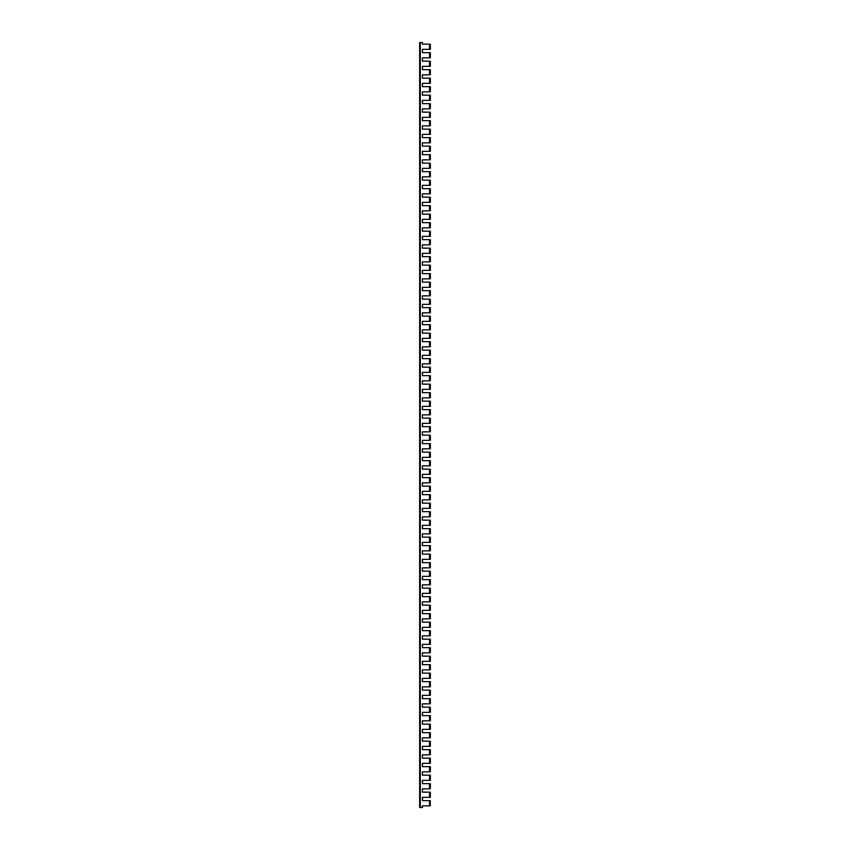 <?xml version="1.0" encoding="UTF-8"?>
<svg xmlns="http://www.w3.org/2000/svg" width="850" height="850" viewBox="0 0 850 850"><rect width="100%" height="100%" fill="white"/><g stroke="black" fill="none" stroke-linecap="round" stroke-linejoin="round"><path stroke-width="1.27" d="M429.547 797.343L429.547 792.157L430.344 792.157L430.344 797.343L422.429 797.343L422.429 800.657L422.429 797.343M430.196 797.343L430.196 792.157M429.547 788.843L429.547 783.657L430.344 783.657L430.344 788.843L422.429 788.843L422.429 792.157L422.429 788.843M430.196 788.843L430.196 783.657M429.547 780.343L429.547 775.157L430.344 775.157L430.344 780.343L422.429 780.343L422.429 783.657L422.429 780.343M430.196 780.343L430.196 775.157M429.547 771.843L429.547 766.657L430.344 766.657L430.344 771.843L422.429 771.843L422.429 775.157L422.429 771.843M430.196 771.843L430.196 766.657M429.547 763.343L429.547 758.157L430.344 758.157L430.344 763.343L422.429 763.343L422.429 766.657L422.429 763.343M430.196 763.343L430.196 758.157M429.547 754.843L429.547 749.657L430.344 749.657L430.344 754.843L422.429 754.843L422.429 758.157L422.429 754.843M430.196 754.843L430.196 749.657M429.547 746.343L429.547 741.157L430.344 741.157L430.344 746.343L422.429 746.343L422.429 749.657L422.429 746.343M430.196 746.343L430.196 741.157M429.547 737.843L429.547 732.657L430.344 732.657L430.344 737.843L422.429 737.843L422.429 741.157L422.429 737.843M430.196 737.843L430.196 732.657M429.547 729.343L429.547 724.157L430.344 724.157L430.344 729.343L422.429 729.343L422.429 732.657L422.429 729.343M430.196 729.343L430.196 724.157M429.547 720.843L429.547 715.657L430.344 715.657L430.344 720.843L422.429 720.843L422.429 724.157L422.429 720.843M430.196 720.843L430.196 715.657M429.547 712.343L429.547 707.157L430.344 707.157L430.344 712.343L422.429 712.343L422.429 715.657L422.429 712.343M430.196 712.343L430.196 707.157M429.547 703.843L429.547 698.657L430.344 698.657L430.344 703.843L422.429 703.843L422.429 707.157L422.429 703.843M430.196 703.843L430.196 698.657M429.547 695.343L429.547 690.157L430.344 690.157L430.344 695.343L422.429 695.343L422.429 698.657L422.429 695.343M430.196 695.343L430.196 690.157M429.547 686.843L429.547 681.657L430.344 681.657L430.344 686.843L422.429 686.843L422.429 690.157L422.429 686.843M430.196 686.843L430.196 681.657M429.547 678.343L429.547 673.157L430.344 673.157L430.344 678.343L422.429 678.343L422.429 681.657L422.429 678.343M430.196 678.343L430.196 673.157M429.547 669.843L429.547 664.657L430.344 664.657L430.344 669.843L422.429 669.843L422.429 673.157L422.429 669.843M430.196 669.843L430.196 664.657M429.547 661.343L429.547 656.157L430.344 656.157L430.344 661.343L422.429 661.343L422.429 664.657L422.429 661.343M430.196 661.343L430.196 656.157M429.547 652.843L429.547 647.657L430.344 647.657L430.344 652.843L422.429 652.843L422.429 656.157L422.429 652.843M430.196 652.843L430.196 647.657M429.547 644.343L429.547 639.157L430.344 639.157L430.344 644.343L422.429 644.343L422.429 647.657L422.429 644.343M430.196 644.343L430.196 639.157M429.547 635.843L429.547 630.657L430.344 630.657L430.344 635.843L422.429 635.843L422.429 639.157L422.429 635.843M430.196 635.843L430.196 630.657M429.547 627.343L429.547 622.157L430.344 622.157L430.344 627.343L422.429 627.343L422.429 630.657L422.429 627.343M430.196 627.343L430.196 622.157M429.547 618.843L429.547 613.657L430.344 613.657L430.344 618.843L422.429 618.843L422.429 622.157L422.429 618.843M430.196 618.843L430.196 613.657M429.547 610.343L429.547 605.157L430.344 605.157L430.344 610.343L422.429 610.343L422.429 613.657L422.429 610.343M430.196 610.343L430.196 605.157M429.547 601.843L429.547 596.657L430.344 596.657L430.344 601.843L422.429 601.843L422.429 605.157L422.429 601.843M430.196 601.843L430.196 596.657M429.547 593.343L429.547 588.157L430.344 588.157L430.344 593.343L422.429 593.343L422.429 596.657L422.429 593.343M430.196 593.343L430.196 588.157M429.547 584.843L429.547 579.657L430.344 579.657L430.344 584.843L422.429 584.843L422.429 588.157L422.429 584.843M430.196 584.843L430.196 579.657M429.547 576.343L429.547 571.157L430.344 571.157L430.344 576.343L422.429 576.343L422.429 579.657L422.429 576.343M430.196 576.343L430.196 571.157M429.547 567.843L429.547 562.657L430.344 562.657L430.344 567.843L422.429 567.843L422.429 571.157L422.429 567.843M430.196 567.843L430.196 562.657M429.547 559.343L429.547 554.157L430.344 554.157L430.344 559.343L422.429 559.343L422.429 562.657L422.429 559.343M430.196 559.343L430.196 554.157M429.547 550.843L429.547 545.657L430.344 545.657L430.344 550.843L422.429 550.843L422.429 554.157L422.429 550.843M430.196 550.843L430.196 545.657M429.547 542.342L429.547 537.158L430.344 537.158L430.344 542.342L422.429 542.342L422.429 545.657L422.429 542.342M430.196 542.342L430.196 537.158M429.547 533.842L429.547 528.658L430.344 528.658L430.344 533.842L422.429 533.842L422.429 537.158L422.429 533.842M430.196 533.842L430.196 528.658M429.547 525.342L429.547 520.158L430.344 520.158L430.344 525.342L422.429 525.342L422.429 528.658L422.429 525.342M430.196 525.342L430.196 520.158M429.547 516.842L429.547 511.658L430.344 511.658L430.344 516.842L422.429 516.842L422.429 520.158L422.429 516.842M430.196 516.842L430.196 511.658M429.547 508.342L429.547 503.158L430.344 503.158L430.344 508.342L422.429 508.342L422.429 511.658L422.429 508.342M430.196 508.342L430.196 503.158M429.547 499.842L429.547 494.658L430.344 494.658L430.344 499.842L422.429 499.842L422.429 503.158L422.429 499.842M430.196 499.842L430.196 494.658M429.547 491.342L429.547 486.158L430.344 486.158L430.344 491.342L422.429 491.342L422.429 494.658L422.429 491.342M430.196 491.342L430.196 486.158M429.547 482.842L429.547 477.658L430.344 477.658L430.344 482.842L422.429 482.842L422.429 486.158L422.429 482.842M430.196 482.842L430.196 477.658M429.547 474.342L429.547 469.158L430.344 469.158L430.344 474.342L422.429 474.342L422.429 477.658L422.429 474.342M430.196 474.342L430.196 469.158M429.547 465.842L429.547 460.658L430.344 460.658L430.344 465.842L422.429 465.842L422.429 469.158L422.429 465.842M430.196 465.842L430.196 460.658M429.547 457.342L429.547 452.158L430.344 452.158L430.344 457.342L422.429 457.342L422.429 460.658L422.429 457.342M430.196 457.342L430.196 452.158M429.547 448.842L429.547 443.658L430.344 443.658L430.344 448.842L422.429 448.842L422.429 452.158L422.429 448.842M430.196 448.842L430.196 443.658M429.547 440.342L429.547 435.158L430.344 435.158L430.344 440.342L422.429 440.342L422.429 443.658L422.429 440.342M430.196 440.342L430.196 435.158M429.547 431.842L429.547 426.658L430.344 426.658L430.344 431.842L422.429 431.842L422.429 435.158L422.429 431.842M430.196 431.842L430.196 426.658M429.547 423.342L429.547 418.158L430.344 418.158L430.344 423.342L422.429 423.342L422.429 426.658L422.429 423.342M430.196 423.342L430.196 418.158M429.547 414.842L429.547 409.658L430.344 409.658L430.344 414.842L422.429 414.842L422.429 418.158L422.429 414.842M430.196 414.842L430.196 409.658M429.547 406.342L429.547 401.158L430.344 401.158L430.344 406.342L422.429 406.342L422.429 409.658L422.429 406.342M430.196 406.342L430.196 401.158M429.547 397.842L429.547 392.658L430.344 392.658L430.344 397.842L422.429 397.842L422.429 401.158L422.429 397.842M430.196 397.842L430.196 392.658M429.547 389.342L429.547 384.158L430.344 384.158L430.344 389.342L422.429 389.342L422.429 392.658L422.429 389.342M430.196 389.342L430.196 384.158M429.547 380.842L429.547 375.658L430.344 375.658L430.344 380.842L422.429 380.842L422.429 384.158L422.429 380.842M430.196 380.842L430.196 375.658M429.547 372.342L429.547 367.158L430.344 367.158L430.344 372.342L422.429 372.342L422.429 375.658L422.429 372.342M430.196 372.342L430.196 367.158M429.547 363.842L429.547 358.658L430.344 358.658L430.344 363.842L422.429 363.842L422.429 367.158L422.429 363.842M430.196 363.842L430.196 358.658M429.547 355.342L429.547 350.158L430.344 350.158L430.344 355.342L422.429 355.342L422.429 358.658L422.429 355.342M430.196 355.342L430.196 350.158M429.547 346.842L429.547 341.658L430.344 341.658L430.344 346.842L422.429 346.842L422.429 350.158L422.429 346.842M430.196 346.842L430.196 341.658M429.547 338.342L429.547 333.158L430.344 333.158L430.344 338.342L422.429 338.342L422.429 341.658L422.429 338.342M430.196 338.342L430.196 333.158M429.547 329.842L429.547 324.658L430.344 324.658L430.344 329.842L422.429 329.842L422.429 333.158L422.429 329.842M430.196 329.842L430.196 324.658M429.547 321.342L429.547 316.158L430.344 316.158L430.344 321.342L422.429 321.342L422.429 324.658L422.429 321.342M430.196 321.342L430.196 316.158M429.547 312.842L429.547 307.658L430.344 307.658L430.344 312.842L422.429 312.842L422.429 316.158L422.429 312.842M430.196 312.842L430.196 307.658M429.547 304.342L429.547 299.158L430.344 299.158L430.344 304.342L422.429 304.342L422.429 307.658L422.429 304.342M430.196 304.342L430.196 299.158M429.547 295.842L429.547 290.658L430.344 290.658L430.344 295.842L422.429 295.842L422.429 299.158L422.429 295.842M430.196 295.842L430.196 290.658M429.547 287.342L429.547 282.158L430.344 282.158L430.344 287.342L422.429 287.342L422.429 290.658L422.429 287.342M430.196 287.342L430.196 282.158M429.547 278.842L429.547 273.658L430.344 273.658L430.344 278.842L422.429 278.842L422.429 282.158L422.429 278.842M430.196 278.842L430.196 273.658M429.547 270.342L429.547 265.158L430.344 265.158L430.344 270.342L422.429 270.342L422.429 273.658L422.429 270.342M430.196 270.342L430.196 265.158M429.547 261.842L429.547 256.658L430.344 256.658L430.344 261.842L422.429 261.842L422.429 265.158L422.429 261.842M430.196 261.842L430.196 256.658M429.547 253.343L429.547 248.157L430.344 248.157L430.344 253.343L422.429 253.343L422.429 256.658L422.429 253.343M430.196 253.343L430.196 248.157M429.547 244.843L429.547 239.657L430.344 239.657L430.344 244.843L422.429 244.843L422.429 248.157L422.429 244.843M430.196 244.843L430.196 239.657M429.547 236.343L429.547 231.157L430.344 231.157L430.344 236.343L422.429 236.343L422.429 239.657L422.429 236.343M430.196 236.343L430.196 231.157M429.547 227.843L429.547 222.657L430.344 222.657L430.344 227.843L422.429 227.843L422.429 231.157L422.429 227.843M430.196 227.843L430.196 222.657M429.547 219.343L429.547 214.157L430.344 214.157L430.344 219.343L422.429 219.343L422.429 222.657L422.429 219.343M430.196 219.343L430.196 214.157M429.547 210.843L429.547 205.657L430.344 205.657L430.344 210.843L422.429 210.843L422.429 214.157L422.429 210.843M430.196 210.843L430.196 205.657M429.547 202.343L429.547 197.157L430.344 197.157L430.344 202.343L422.429 202.343L422.429 205.657L422.429 202.343M430.196 202.343L430.196 197.157M429.547 193.843L429.547 188.657L430.344 188.657L430.344 193.843L422.429 193.843L422.429 197.157L422.429 193.843M430.196 193.843L430.196 188.657M429.547 185.343L429.547 180.157L430.344 180.157L430.344 185.343L422.429 185.343L422.429 188.657L422.429 185.343M430.196 185.343L430.196 180.157M429.547 176.843L429.547 171.657L430.344 171.657L430.344 176.843L422.429 176.843L422.429 180.157L422.429 176.843M430.196 176.843L430.196 171.657M429.547 168.343L429.547 163.157L430.344 163.157L430.344 168.343L422.429 168.343L422.429 171.657L422.429 168.343M430.196 168.343L430.196 163.157M429.547 159.843L429.547 154.657L430.344 154.657L430.344 159.843L422.429 159.843L422.429 163.157L422.429 159.843M430.196 159.843L430.196 154.657M429.547 151.343L429.547 146.157L430.344 146.157L430.344 151.343L422.429 151.343L422.429 154.657L422.429 151.343M430.196 151.343L430.196 146.157M429.547 142.843L429.547 137.657L430.344 137.657L430.344 142.843L422.429 142.843L422.429 146.157L422.429 142.843M430.196 142.843L430.196 137.657M429.547 134.343L429.547 129.157L430.344 129.157L430.344 134.343L422.429 134.343L422.429 137.657L422.429 134.343M430.196 134.343L430.196 129.157M429.547 125.843L429.547 120.657L430.344 120.657L430.344 125.843L422.429 125.843L422.429 129.157L422.429 125.843M430.196 125.843L430.196 120.657M429.547 117.343L429.547 112.157L430.344 112.157L430.344 117.343L422.429 117.343L422.429 120.657L422.429 117.343M430.196 117.343L430.196 112.157M429.547 108.843L429.547 103.657L430.344 103.657L430.344 108.843L422.429 108.843L422.429 112.157L422.429 108.843M430.196 108.843L430.196 103.657M429.547 100.343L429.547 95.157L430.344 95.157L430.344 100.343L422.429 100.343L422.429 103.657L422.429 100.343M430.196 100.343L430.196 95.157M429.547 91.843L429.547 86.657L430.344 86.657L430.344 91.843L422.429 91.843L422.429 95.157L422.429 91.843M430.196 91.843L430.196 86.657M429.547 83.343L429.547 78.157L430.344 78.157L430.344 83.343L422.429 83.343L422.429 86.657L422.429 83.343M430.196 83.343L430.196 78.157M429.547 74.843L429.547 69.657L430.344 69.657L430.344 74.843L422.429 74.843L422.429 78.157L422.429 74.843M430.196 74.843L430.196 69.657M429.547 66.343L429.547 61.157L430.344 61.157L430.344 66.343L422.429 66.343L422.429 69.657L422.429 66.343M430.196 66.343L430.196 61.157M429.547 57.843L429.547 52.657L430.344 52.657L430.344 57.843L422.429 57.843L422.429 61.157L422.429 57.843M430.196 57.843L430.196 52.657M429.547 49.343L429.547 44.157L430.344 44.157L430.344 49.343L422.429 49.343L422.429 52.657L422.429 49.343M430.196 49.343L430.196 44.157M420.293 42.5L420.293 807.5L419.656 807.5L419.656 42.5L422.429 42.5L422.429 44.157L429.547 44.157M430.196 805.843L430.196 800.657L430.344 805.843L422.429 805.843L422.429 807.5L420.293 807.5M422.429 800.657L430.196 800.657M422.429 792.157L429.547 792.157M422.429 783.657L429.547 783.657M422.429 775.157L429.547 775.157M422.429 766.657L429.547 766.657M422.429 758.157L429.547 758.157M422.429 749.657L429.547 749.657M422.429 741.157L429.547 741.157M422.429 732.657L429.547 732.657M422.429 724.157L429.547 724.157M422.429 715.657L429.547 715.657M422.429 707.157L429.547 707.157M422.429 698.657L429.547 698.657M422.429 690.157L429.547 690.157M422.429 681.657L429.547 681.657M422.429 673.157L429.547 673.157M422.429 664.657L429.547 664.657M422.429 656.157L429.547 656.157M422.429 647.657L429.547 647.657M422.429 639.157L429.547 639.157M422.429 630.657L429.547 630.657M422.429 622.157L429.547 622.157M422.429 613.657L429.547 613.657M422.429 605.157L429.547 605.157M422.429 596.657L429.547 596.657M422.429 588.157L429.547 588.157M422.429 579.657L429.547 579.657M422.429 571.157L429.547 571.157M422.429 562.657L429.547 562.657M422.429 554.157L429.547 554.157M422.429 545.657L429.547 545.657M422.429 537.158L429.547 537.158M422.429 528.658L429.547 528.658M422.429 520.158L429.547 520.158M422.429 511.658L429.547 511.658M422.429 503.158L429.547 503.158M422.429 494.658L429.547 494.658M422.429 486.158L429.547 486.158M422.429 477.658L429.547 477.658M422.429 469.158L429.547 469.158M422.429 460.658L429.547 460.658M422.429 452.158L429.547 452.158M422.429 443.658L429.547 443.658M422.429 435.158L429.547 435.158M422.429 426.658L429.547 426.658M422.429 418.158L429.547 418.158M422.429 409.658L429.547 409.658M422.429 401.158L429.547 401.158M422.429 392.658L429.547 392.658M422.429 384.158L429.547 384.158M422.429 375.658L429.547 375.658M422.429 367.158L429.547 367.158M422.429 358.658L429.547 358.658M422.429 350.158L429.547 350.158M422.429 341.658L429.547 341.658M422.429 333.158L429.547 333.158M422.429 324.658L429.547 324.658M422.429 316.158L429.547 316.158M422.429 307.658L429.547 307.658M422.429 299.158L429.547 299.158M422.429 290.658L429.547 290.658M422.429 282.158L429.547 282.158M422.429 273.658L429.547 273.658M422.429 265.158L429.547 265.158M422.429 256.658L429.547 256.658M422.429 248.157L429.547 248.157M422.429 239.657L429.547 239.657M422.429 231.157L429.547 231.157M422.429 222.657L429.547 222.657M422.429 214.157L429.547 214.157M422.429 205.657L429.547 205.657M422.429 197.157L429.547 197.157M422.429 188.657L429.547 188.657M422.429 180.157L429.547 180.157M422.429 171.657L429.547 171.657M422.429 163.157L429.547 163.157M422.429 154.657L429.547 154.657M422.429 146.157L429.547 146.157M422.429 137.657L429.547 137.657M422.429 129.157L429.547 129.157M422.429 120.657L429.547 120.657M422.429 112.157L429.547 112.157M422.429 103.657L429.547 103.657M422.429 95.157L429.547 95.157M422.429 86.657L429.547 86.657M422.429 78.157L429.547 78.157M422.429 69.657L429.547 69.657M422.429 61.157L429.547 61.157M422.429 52.657L429.547 52.657M429.547 805.843L429.547 800.657"/></g></svg>
